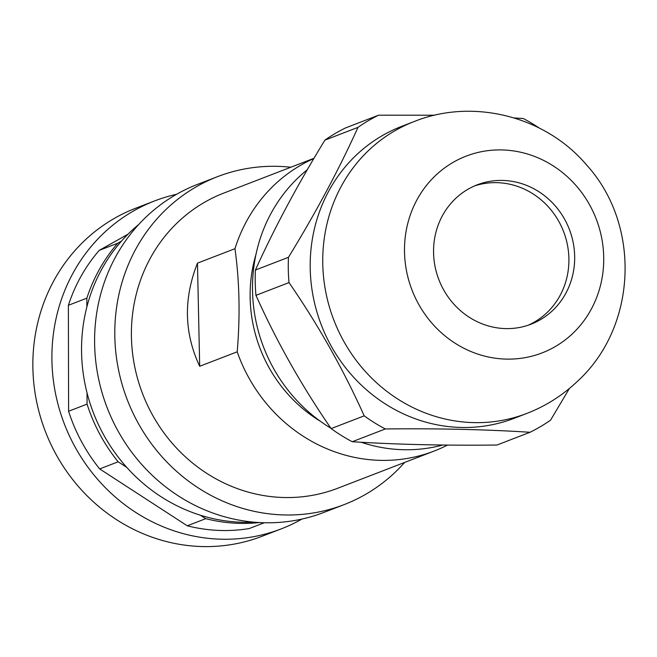 <?xml version="1.0" encoding="UTF-8"?>
<svg xmlns="http://www.w3.org/2000/svg" width="657" height="657" viewBox="0 0 657 657"><rect width="100%" height="100%" fill="white"/><g stroke="black" fill="none" stroke-linecap="round" stroke-linejoin="round"><path stroke-width="0.99" d="M127.992 234.212L99.256 250.358A166.985 156.309 68.9 0 0 68.385 305.283L68.599 411.249L87.061 404.129A166.985 156.309 68.9 0 0 118.161 461.805L126.744 467.382M68.385 305.283L86.855 298.163L86.872 306.918M87.044 392.894L87.061 404.129M68.599 411.249A166.985 156.309 68.9 0 0 99.692 468.926L118.161 461.805M352.251 441.718A175.772 164.529 -111.1 0 1 331.136 428.594L364.192 415.848A175.772 164.529 68.9 0 0 385.314 428.964L352.251 441.718C396.089 444.51 444.329 445.618 496.955 445.027L530.018 432.273A175.772 164.529 68.9 0 0 540.53 426.598A175.772 164.529 68.9 0 0 550.591 420.11L569.405 388.468M474.37 185.997A74.701 69.929 -111.1 0 1 558.639 221.097A74.701 69.929 -111.1 0 1 528.088 325.256M199.687 366.278C184.124 333.124 183.385 298.754 197.47 263.153L199.687 366.278L237.193 351.815A158.197 148.08 68.9 0 0 263.202 399.555A158.197 148.08 68.9 0 0 380.551 460.36A158.197 148.08 68.9 0 0 434.105 451.072A158.197 148.08 68.9 0 0 447.499 445.076M539.233 128.025A175.772 164.529 68.9 0 0 523.268 118.506L514.234 117.964M434.737 115.221L378.563 115.197A175.772 164.529 68.9 0 0 368.051 120.872A175.772 164.529 68.9 0 0 357.991 127.359C339.209 168.98 316.033 212.293 288.464 257.306A175.772 164.529 68.9 0 0 288.3 269.937A175.772 164.529 68.9 0 0 289.014 282.584C318.464 325.314 343.529 369.735 364.192 415.848M414.206 121.52L401.657 126.366A156.44 146.437 68.9 0 0 381.2 136.278A156.44 146.437 68.9 0 0 331.686 346.962A156.44 146.437 68.9 0 0 514.25 418.279L526.799 413.434A156.44 146.437 -111.1 0 1 344.235 342.125A156.44 146.437 -111.1 0 1 369.365 149.747A156.44 146.437 -111.1 0 1 381.076 139.9A156.44 146.437 -111.1 0 1 414.206 121.52C473.295 97.794 545.532 116.379 586.57 164.964C641.495 225.146 637.29 327.712 576.485 382.218C561.932 395.826 545.376 406.231 526.799 413.434M99.692 468.926L187.261 525.797A166.985 156.309 68.9 0 0 218.247 530.396A166.985 156.309 68.9 0 0 249.225 528.548L264.262 522.75M187.261 525.797L205.723 518.669A166.985 156.309 68.9 0 0 236.717 523.276A166.985 156.309 68.9 0 0 259.4 522.561M200.442 515.244L205.723 518.669M331.136 428.594C301.678 385.873 276.613 341.451 255.951 295.338A175.772 164.529 -111.1 0 1 255.245 282.691A175.772 164.529 -111.1 0 1 255.409 270.06C274.191 228.431 297.358 185.118 324.928 140.105A175.772 164.529 -111.1 0 1 334.988 133.626A175.772 164.529 -111.1 0 1 345.5 127.951L378.563 115.197M253.536 522.134A166.985 156.309 -111.1 0 1 242.835 522.266A166.985 156.309 -111.1 0 1 81.583 353.064A166.985 156.309 -111.1 0 1 138.734 224.48M290.796 167.239A175.772 164.529 68.9 0 0 217.557 176.651L197.363 184.436A175.772 164.529 68.9 0 0 95.922 318.76A175.772 164.529 68.9 0 0 323.876 512.427L344.071 504.642A175.772 164.529 68.9 0 0 404.655 462.429M217.557 176.651A175.772 164.529 68.9 0 0 116.117 310.966A175.772 164.529 68.9 0 0 344.071 504.642M237.193 351.815C240.265 315.968 239.526 281.59 234.976 248.691L197.47 263.153M99.256 250.358L117.726 243.238A166.985 156.309 68.9 0 0 86.855 298.163M313.997 158.296L223.889 193.051A158.197 148.08 68.9 0 0 166.845 436.716A158.197 148.08 68.9 0 0 337.739 488.241L434.105 451.072M313.849 158.534A158.197 148.08 68.9 0 0 234.976 248.691M121.488 241.119L117.726 243.238M435.928 175.148A105.465 98.722 -111.1 0 1 443.828 168.512A105.465 98.722 -111.1 0 1 580.18 190.579A105.465 98.722 -111.1 0 1 572.296 333.887A105.465 98.722 -111.1 0 1 431.485 322.669A105.465 98.722 -111.1 0 1 435.928 175.148M324.928 140.105L357.991 127.359M255.409 270.06L288.464 257.306M301.908 519.071A175.772 164.529 -111.1 0 1 281.171 528.901A175.772 164.529 -111.1 0 1 51.895 357.531A175.772 164.529 -111.1 0 1 154.666 200.911A175.772 164.529 -111.1 0 1 176.634 194.267M281.171 528.901L262.135 536.243A175.772 164.529 -111.1 0 1 32.85 364.873A175.772 164.529 -111.1 0 1 135.629 208.253L154.666 200.911M255.951 295.338L289.014 282.584M307.271 169.761A156.44 146.437 68.9 0 0 330.873 428.216M361.128 442.243A156.44 146.437 68.9 0 0 442.777 445.027M320.197 421.153A140.614 131.622 -111.1 0 1 270.668 370.474A140.614 131.622 -111.1 0 1 255.934 254.546M385.314 428.964C437.94 428.372 486.172 429.473 530.018 432.273M564.412 218.871A74.701 69.929 68.9 0 0 477.228 184.822A74.701 69.929 68.9 0 0 443.82 290.164A74.701 69.929 68.9 0 0 530.996 324.213A74.701 69.929 68.9 0 0 564.412 218.871"/></g></svg>
